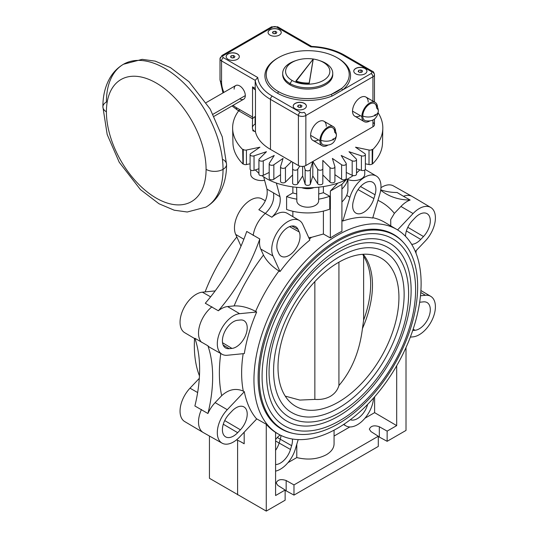 <?xml version="1.0" encoding="UTF-8"?>
<svg xmlns="http://www.w3.org/2000/svg" width="538" height="538" viewBox="0 0 538 538"><rect width="100%" height="100%" fill="white"/><g stroke="black" fill="none" stroke-linecap="round" stroke-linejoin="round"><path stroke-width="0.81" d="M102.892 106.901A11.991 6.92 180 0 0 106.41 111.796A70.485 40.693 -120 0 0 156.249 198.119A70.485 40.693 -120 0 0 206.088 169.349A70.485 40.693 60 0 0 156.249 83.02A70.485 40.693 60 0 0 106.41 111.796A11.991 6.92 180 0 1 102.892 106.901C102.845 95.946 105.172 86.309 109.893 77.99C113.289 72.159 117.822 67.58 123.484 64.251A82.475 47.613 60 0 1 187.042 86.349A82.475 47.613 60 0 1 223.041 169.349A82.475 47.613 60 0 1 205.96 207.103L187.271 212.006L174.218 210.21L158.999 203.767L140.438 189.605L119.248 162.281L107.183 134.513L102.892 106.901A11.991 6.92 180 0 1 106.41 102.005A82.475 47.613 60 0 1 123.484 64.251A82.475 47.613 60 0 1 187.042 86.349A82.475 47.613 60 0 1 223.041 169.349A82.475 47.613 60 0 1 205.96 207.103C211.629 203.774 216.162 199.194 219.558 193.364C224.272 185.045 226.606 175.408 226.552 164.453A11.991 6.92 -0 0 0 223.041 159.557M206.088 169.349A11.991 6.92 -0 0 0 223.041 169.349A11.991 6.92 -0 0 0 226.552 164.453A11.991 6.92 -0 0 1 223.041 169.349A11.991 6.92 -0 0 1 206.088 169.349A70.485 40.693 60 0 0 156.249 83.02A70.485 40.693 60 0 0 106.41 111.796A70.485 40.693 -120 0 0 156.249 198.119A70.485 40.693 -120 0 0 206.088 169.349M255.093 116.585L255.093 124.11A9.22 5.326 180 0 0 255.476 131.85L255.476 89.9A52.697 30.424 180 0 1 255.2 88.414L252.537 86.874L252.537 116.995L236.458 107.708A21.076 12.172 -120 0 1 233.102 105.327A21.076 12.172 -120 0 0 236.458 107.708L252.537 116.995L252.537 86.874A9.22 5.326 0 0 0 255.476 89.9A52.697 30.424 180 0 1 255.2 88.414L255.2 80.344A52.697 30.424 0 0 0 270.459 99.369A2.636 1.52 -60 0 1 272.322 96.147A50.061 28.904 0 0 1 257.756 77.519L223.411 57.687A2.636 1.52 -60 0 0 221.548 60.915L255.2 80.344L255.2 88.414L252.537 86.874A9.22 5.326 0 0 0 255.476 89.9L255.476 131.85A9.22 5.326 180 0 1 252.389 127.876L252.537 116.995L252.416 118.703L253.667 117.647A9.22 5.326 0 0 1 255.093 116.585M278.348 91.554A41.5 23.961 0 0 0 331.489 94.271A1.318 0.619 -112 0 0 332.242 95.972A42.818 24.721 0 0 1 277.42 93.168A42.818 24.721 0 0 0 332.242 95.972L342.827 89.859A42.818 24.721 0 0 0 338.032 58.245A42.818 24.721 0 0 0 337.528 57.956A42.818 24.721 0 0 1 338.032 58.245A1.318 0.76 -60 0 1 338.012 58.252A1.318 0.76 -60 0 0 338.032 58.245A42.818 24.721 0 0 1 342.827 89.859L332.242 95.972A1.318 0.619 -112 0 1 331.489 94.271L341.744 88.353A41.5 23.961 0 0 0 349.223 74.627A41.5 23.961 0 0 0 337.097 57.707A41.5 23.961 0 0 0 291.858 52.489A41.5 23.961 0 0 0 266.223 74.627A41.5 23.961 0 0 0 278.348 91.554A1.318 0.76 -60 0 1 277.42 93.168A1.318 0.76 -60 0 0 278.348 91.554A41.5 23.961 0 0 0 331.489 94.271A41.5 23.961 0 0 0 341.744 88.353A41.5 23.961 0 0 0 337.097 57.707A41.5 23.961 0 0 0 278.408 57.674A41.5 23.961 0 0 0 278.348 91.554M277.917 57.956A42.818 24.721 0 0 0 277.42 93.168A42.818 24.721 0 0 1 277.917 57.956M362.78 115.993A9.22 5.326 -0 0 0 374.717 115.448A0.639 0.37 120 0 0 375.625 114.924A0.639 0.37 120 0 0 374.717 115.448A0.639 0.37 120 0 0 375.625 114.924A9.22 5.326 0 0 0 378.328 111.158A9.22 5.326 0 0 0 376.566 108.03A9.751 5.629 -60 0 0 369.673 104.049A9.751 5.629 -60 0 0 362.78 115.993A9.751 5.629 -60 0 1 367.4 105.811A9.751 5.629 -60 0 1 375.067 103.935C377.199 105.878 378.281 108.286 378.328 111.158C377.232 118.71 372.915 121.897 365.376 120.72A9.751 5.629 -60 0 1 362.78 115.993A9.22 5.326 -0 0 0 374.717 115.448L374.717 115.448A0.639 0.37 120 0 1 375.625 114.924A9.22 5.326 0 0 0 378.328 111.158M320.856 140.196A9.22 5.326 0 0 0 332.793 139.651A0.639 0.37 120 0 0 333.701 139.127A0.639 0.37 120 0 0 332.793 139.651A0.639 0.37 120 0 0 333.701 139.127A9.22 5.326 -0 0 0 336.405 135.361A9.22 5.326 -0 0 0 334.649 132.234A9.751 5.629 -60 0 0 327.75 128.252A9.751 5.629 -60 0 0 320.856 140.196A9.751 5.629 -60 0 1 325.477 130.014A9.751 5.629 -60 0 1 333.143 128.138C335.275 130.082 336.364 132.489 336.405 135.361C335.308 142.913 330.998 146.101 323.459 144.917A9.751 5.629 -60 0 1 320.856 140.196A9.22 5.326 0 0 0 332.793 139.651L332.793 139.651A0.639 0.37 120 0 1 333.701 139.127A9.22 5.326 -0 0 0 336.405 135.361M206.195 102.603L235.765 85.535A7.902 4.566 60 0 1 241.858 87.654A7.902 4.566 60 0 1 245.308 95.609L213.041 114.231L245.308 95.609A7.902 4.566 60 0 1 243.667 99.227L214.097 116.295M222.981 92.913L220.008 79.738L220.008 58.763A5.272 3.04 0 0 0 221.548 60.915L221.548 81.89A5.272 3.04 180 0 1 220.008 79.738A5.272 3.04 180 0 0 221.548 81.89A21.076 12.172 -120 0 0 223.855 92.408A21.076 12.172 -120 0 1 221.548 81.89L221.548 60.915A2.636 1.52 -60 0 1 223.411 57.687A2.636 1.52 0 0 1 223.411 55.535A2.636 1.52 -120 0 0 222.1 55.407A2.636 1.52 -120 0 0 221.548 56.611A5.272 3.04 0 0 0 220.008 58.763A5.272 3.04 0 0 0 221.548 60.915L255.2 80.344L257.756 77.519A50.061 28.904 0 0 0 272.322 96.147L300.271 112.281A2.636 1.52 0 0 0 303.997 112.281A2.636 1.52 -120 0 1 305.86 115.509A2.636 1.52 -120 0 0 303.997 112.281A2.636 1.52 0 0 1 300.271 112.281A2.636 1.52 120 0 0 298.408 115.509L298.408 165.529L270.459 149.389A52.697 30.424 180 0 1 255.476 131.85A52.697 30.424 180 0 0 270.459 149.389L270.459 99.369L298.408 115.509A5.272 3.04 0 0 0 305.86 115.509L372.935 76.779A5.272 3.04 0 0 0 374.475 74.627A5.272 3.04 0 0 0 372.935 72.482A2.636 1.52 120 0 0 372.39 71.272A2.636 1.52 120 0 0 371.072 71.406A2.636 1.52 0 0 1 371.072 73.551L342.827 89.859A1.318 0.881 50.4 0 1 341.744 88.353A1.318 0.881 50.4 0 0 342.827 89.859L371.072 73.551A2.636 1.52 60 0 1 372.935 76.779L372.935 101.117L372.935 76.779A5.272 3.04 0 0 0 374.475 74.627C373.964 72.469 373.264 71.352 372.39 71.272A2.636 1.52 120 0 0 371.072 71.406L343.123 55.266A50.061 28.904 0 0 0 310.856 46.86L276.512 27.028A2.636 1.52 0 0 0 272.786 27.028L223.411 55.535A2.636 1.52 0 0 0 223.411 57.687L257.756 77.519L255.2 80.344A52.697 30.424 0 0 0 270.459 99.369L298.408 115.509A5.272 3.04 0 0 0 305.86 115.509L372.935 76.779A2.636 1.52 60 0 0 371.072 73.551A2.636 1.52 0 0 0 371.072 71.406L343.123 55.266A2.636 1.52 -60 0 1 344.441 55.138C335.194 49.926 324.226 47.008 311.529 46.402L310.856 46.86A50.061 28.904 0 0 1 343.123 55.266A2.636 1.52 -60 0 1 344.441 55.138L372.39 71.272M234.131 89.153A7.902 4.566 60 0 1 239.719 85.925A7.902 4.566 60 0 1 245.308 95.609A7.902 4.566 60 0 1 239.719 98.831M237.386 53.921A6.591 3.806 180 0 1 237.386 59.301A6.591 3.806 180 0 1 228.072 59.301A6.591 3.806 180 0 1 228.072 53.921A6.591 3.806 180 0 1 237.386 53.921L237.386 54.029A6.591 3.806 0 0 0 230.251 53.195A6.591 3.806 0 0 0 226.142 56.665A6.591 3.806 0 0 1 230.251 53.195A6.591 3.806 0 0 1 237.386 54.029A6.591 3.806 0 0 1 239.316 56.665A6.591 3.806 0 0 0 237.386 54.029L237.386 53.921A6.591 3.806 180 0 1 239.316 56.611A6.591 3.806 180 0 1 235.254 60.128A6.591 3.806 180 0 1 228.072 59.301A6.591 3.806 180 0 1 226.142 56.611A6.591 3.806 180 0 1 230.21 53.101A6.591 3.806 180 0 1 237.386 53.921M304.461 103.404A6.591 3.806 180 0 1 304.461 108.784A6.591 3.806 180 0 1 295.147 108.784A6.591 3.806 180 0 1 295.147 103.404A6.591 3.806 180 0 1 304.461 103.404L304.461 103.511A6.591 3.806 0 0 0 297.326 102.677A6.591 3.806 0 0 0 293.217 106.147A6.591 3.806 0 0 1 297.326 102.677A6.591 3.806 0 0 1 304.461 103.511A6.591 3.806 0 0 1 306.391 106.147A6.591 3.806 0 0 0 304.461 103.511L304.461 103.404A6.591 3.806 180 0 1 306.391 106.094A6.591 3.806 180 0 1 302.322 109.611A6.591 3.806 180 0 1 295.147 108.784A6.591 3.806 180 0 1 293.217 106.094A6.591 3.806 180 0 1 297.285 102.583A6.591 3.806 180 0 1 304.461 103.404M279.309 29.718A6.591 3.806 180 0 1 279.309 35.098A6.591 3.806 180 0 1 269.995 35.098A6.591 3.806 180 0 1 269.995 29.718A6.591 3.806 180 0 1 279.309 29.718L279.309 29.825A6.591 3.806 0 0 0 272.174 28.991A6.591 3.806 0 0 0 268.065 32.462A6.591 3.806 0 0 1 272.174 28.991A6.591 3.806 0 0 1 279.309 29.825A6.591 3.806 0 0 1 281.239 32.462A6.591 3.806 0 0 0 279.309 29.825L279.309 29.718A6.591 3.806 180 0 1 281.239 32.408A6.591 3.806 180 0 1 277.171 35.925A6.591 3.806 180 0 1 269.995 35.098A6.591 3.806 180 0 1 268.065 32.408A6.591 3.806 180 0 1 272.134 28.897A6.591 3.806 180 0 1 279.309 29.718M365.013 68.447A6.591 3.806 180 0 1 365.013 73.82A6.591 3.806 180 0 1 355.699 73.82A6.591 3.806 180 0 1 355.699 68.447A6.591 3.806 180 0 1 365.013 68.447L365.013 68.555A6.591 3.806 0 0 0 357.878 67.721A6.591 3.806 0 0 0 353.769 71.191A6.591 3.806 0 0 1 357.878 67.721A6.591 3.806 0 0 1 365.013 68.555A6.591 3.806 0 0 1 366.943 71.191A6.591 3.806 0 0 0 365.013 68.555L365.013 68.447A6.591 3.806 180 0 1 366.943 71.137A6.591 3.806 180 0 1 362.881 74.647A6.591 3.806 180 0 1 355.699 73.82A6.591 3.806 180 0 1 353.769 71.137A6.591 3.806 180 0 1 357.837 67.62A6.591 3.806 180 0 1 365.013 68.447M311.536 46.402L310.856 46.86L276.512 27.028A2.636 1.52 -60 0 1 277.83 26.9L271.468 26.9A2.636 1.52 60 0 1 272.786 27.028A2.636 1.52 0 0 1 276.512 27.028A2.636 1.52 -60 0 1 277.83 26.9L311.616 46.402M222.1 55.407L271.468 26.9A2.636 1.52 60 0 1 272.786 27.028L223.411 55.535A2.636 1.52 -120 0 0 222.1 55.407L220.008 58.763M372.935 122.503A5.272 3.04 180 0 1 372.935 126.8L372.935 120.108L372.935 126.8L305.86 165.529A5.272 3.04 180 0 1 298.408 165.529L270.459 149.389L270.459 99.369A2.636 1.52 -60 0 1 272.322 96.147L300.271 112.281A2.636 1.52 120 0 0 298.408 115.509L298.408 165.529A5.272 3.04 180 0 0 305.86 165.529L305.86 115.509L305.86 165.529L372.935 126.8A5.272 3.04 180 0 0 374.475 124.648L374.475 119.1M318.435 139.873A11.069 6.389 -60 0 1 310.614 135.354A11.069 6.389 -60 0 1 318.435 121.796A11.069 6.389 -60 0 1 326.263 126.316M360.359 115.67A11.069 6.389 -60 0 1 352.531 111.151A11.069 6.389 -60 0 1 360.359 97.593A11.069 6.389 -60 0 1 368.18 102.112M333.284 126.632A11.069 6.389 120 0 1 335.577 131.433A11.069 6.389 120 0 0 327.635 127.244A11.069 6.389 120 0 0 319.928 140.734L310.614 135.354A11.069 6.389 -60 0 1 315.443 124.217A11.069 6.389 -60 0 1 323.97 121.252L333.284 126.632A11.069 6.389 120 0 0 324.757 129.597A11.069 6.389 120 0 0 319.928 140.734A11.069 6.389 120 0 0 322.222 145.798A11.069 6.389 120 0 0 327.528 145.381A11.069 6.389 120 0 1 319.928 140.734L310.614 135.354A11.069 6.389 -60 0 0 312.901 140.418L322.222 145.798M375.208 102.428A11.069 6.389 120 0 1 377.494 107.23A11.069 6.389 120 0 0 369.559 103.04A11.069 6.389 120 0 0 361.845 116.531L352.531 111.151A11.069 6.389 -60 0 1 357.366 100.014A11.069 6.389 -60 0 1 365.894 97.048L375.208 102.428A11.069 6.389 120 0 0 366.681 105.394A11.069 6.389 120 0 0 361.845 116.531A11.069 6.389 120 0 0 364.139 121.595A11.069 6.389 120 0 0 369.445 121.178A11.069 6.389 120 0 1 361.845 116.531L352.531 111.151A11.069 6.389 -60 0 0 354.824 116.215L364.139 121.595M332.733 73.982A25.03 14.452 180 0 1 317.817 87.855A25.03 14.452 180 0 1 290.022 84.849A25.03 14.452 180 0 1 282.719 73.982M331.489 94.271A41.5 23.961 0 0 0 341.744 88.353L331.489 94.271M296.586 60.357A22.132 12.777 0 0 0 292.073 80.438A22.132 12.777 0 0 0 323.372 80.438A22.132 12.777 0 0 0 323.372 62.368A22.132 12.777 0 0 0 318.859 60.357A22.132 12.777 0 0 0 296.586 60.357L295.127 60.848A25.03 14.452 0 0 0 290.022 83.558A25.03 14.452 0 0 0 317.306 86.692A25.03 14.452 0 0 0 332.753 73.336L332.753 74.627A25.03 14.452 180 0 1 317.306 87.983A25.03 14.452 180 0 1 290.022 84.849A25.03 14.452 180 0 1 282.692 74.627L282.692 73.336A25.03 14.452 0 0 0 290.022 83.558L290.022 84.849L290.022 83.558L292.073 80.438A22.132 12.777 0 0 0 323.372 80.438A22.132 12.777 0 0 0 323.372 62.368L325.423 63.121A25.03 14.452 0 0 0 319.559 60.606M295.887 60.606A25.03 14.452 0 0 0 282.692 73.336M332.753 73.336A25.03 14.452 0 0 0 325.423 63.121L323.372 62.368A22.132 12.777 0 0 0 292.073 62.368A22.132 12.777 0 0 0 292.073 80.438L290.022 83.558A25.03 14.452 0 0 0 325.423 83.558A25.03 14.452 0 0 0 325.423 63.121A25.03 14.452 0 0 0 320.318 60.848L318.859 60.357M313.177 59.651L309.195 83.545A21.076 12.172 180 0 1 295.934 81.494L295.934 80.956A21.076 12.172 0 0 0 309.195 83.007L313.177 59.113L295.934 81.494A21.076 12.172 180 0 0 309.195 83.545L313.177 59.113L309.195 83.007A21.076 12.172 0 0 1 295.934 80.956L313.177 59.113L313.177 59.651M240.183 109.86A5.272 3.04 -60 0 1 237.547 110.122A5.272 3.04 -60 0 1 236.458 107.708A5.272 3.04 -60 0 0 237.547 110.122L232.026 105.946M230.526 57.062L231.118 55.791L233.324 55.448L234.931 56.376L234.346 57.653L232.14 57.99L230.526 57.062L231.118 55.791L233.324 55.448L234.931 56.376L234.346 57.653L232.14 57.99L230.526 57.062M231.118 57.405L231.118 55.791L231.118 57.405M233.324 57.808L233.324 55.448L233.324 57.808M297.601 106.544L298.193 105.273L300.392 104.93L302.006 105.858L301.421 107.136L299.215 107.472L297.601 106.544L298.193 105.273L300.392 104.93L302.006 105.858L301.421 107.136L299.215 107.472L297.601 106.544M298.193 106.887L298.193 105.273L298.193 106.887M300.392 107.291L300.392 104.93L300.392 107.291M274.064 33.786L272.45 32.858L273.035 31.587L275.241 31.244L276.855 32.172L276.263 33.45L274.064 33.786L272.45 32.858L273.035 31.587L275.241 31.244L276.855 32.172L276.263 33.45L274.064 33.786M275.241 33.605L275.241 31.244L275.241 33.605M273.035 33.201L273.035 31.587L273.035 33.201M359.767 72.516L358.153 71.581L358.745 70.31L360.951 69.967L362.565 70.902L361.973 72.173L359.767 72.516L358.153 71.581L358.745 70.31L360.951 69.967L362.565 70.902L361.973 72.173L359.767 72.516M360.951 72.334L360.951 69.967L360.951 72.334M358.745 71.924L358.745 70.31L358.745 71.924M250.654 169.995L250.721 174.339A10.888 6.288 0 0 0 253.916 178.724A10.888 6.288 0 0 0 264.602 180.324M296.626 187.406L296.835 200.956A10.888 6.288 0 0 0 300.022 205.348A10.888 6.288 0 0 0 315.423 205.348A10.888 6.288 0 0 0 318.61 200.956L318.819 187.291M302.08 187.823A11.177 6.449 0 0 0 313.567 187.755M304.992 187.923A12.912 7.451 0 0 0 310.735 187.89M347.064 179.201A10.888 6.288 0 0 0 361.536 178.724A10.888 6.288 0 0 0 364.724 174.339L364.791 169.995M293.23 252.046A15.609 9.011 -60 0 1 281.105 256.175A15.609 9.011 -60 0 1 278.805 253.479L277.675 250.97A15.609 9.011 -60 0 1 283.647 230.869A15.609 9.011 -60 0 1 295.577 226.632A15.609 9.011 -60 0 1 298.065 229.444L299.202 231.945A15.609 9.011 -60 0 1 293.23 252.046M354.643 196.78A15.609 9.011 -60 0 1 369.061 181.555A15.609 9.011 -60 0 1 372.545 182.194A15.609 9.011 -60 0 1 375.04 194.756L373.903 198.576A15.609 9.011 -60 0 1 359.485 213.801A15.609 9.011 -60 0 1 355.806 213.048A15.609 9.011 -60 0 1 353.506 200.593L354.643 196.78M237.668 432.686A15.609 9.011 -60 0 1 225.543 436.816A15.609 9.011 -60 0 1 223.25 434.119A15.609 9.011 -60 0 1 229.222 414.011L231.959 411.126A15.609 9.011 -60 0 1 243.889 406.889A15.609 9.011 -60 0 1 246.377 409.694A15.609 9.011 -60 0 1 240.405 429.801L237.668 432.686L223.283 424.226M207.924 413.507L194.884 405.982A131.749 76.066 120 0 0 199.618 369.398A131.749 76.066 120 0 0 194.884 338.288L207.924 345.813A131.749 76.066 -60 0 1 212.658 376.93A131.749 76.066 -60 0 1 207.924 413.507A22.973 13.262 -60 0 1 215.119 402.619L221.676 395.692C228.583 389.404 235.785 387.878 243.284 391.106L244.319 391.698A118.34 68.326 -60 0 0 256.397 418.685L266.27 424.253L266.27 511.1L209.443 478.289L209.443 436.029M229.222 348.691A15.609 9.011 -60 0 1 225.543 347.938A15.609 9.011 -60 0 1 223.25 335.483A15.609 9.011 -60 0 1 237.668 320.258L240.405 319.989A15.609 9.011 -60 0 1 243.889 320.628A15.609 9.011 -60 0 1 246.377 333.19A15.609 9.011 -60 0 1 231.959 348.416L229.222 348.691L223.156 345.026M405.491 236.303A15.609 9.011 -60 0 1 412.303 220.741L415.04 217.856A15.609 9.011 -60 0 1 426.977 213.62A15.609 9.011 -60 0 1 429.465 216.424A15.609 9.011 -60 0 1 423.487 236.532L420.75 239.417A15.609 9.011 -60 0 1 411.657 244.333M367.656 404.368A15.427 8.904 -60 0 1 361.563 415.262A15.427 8.904 -60 0 1 350.332 419.714M334.071 430.158L334.071 443.863C333.957 448.107 331.381 451.732 326.358 454.731C317.608 459.284 307.749 460.225 296.788 457.576L296.788 444.274M292.396 439.015A15.427 8.904 -60 0 1 291.63 445.659L290.493 449.472A15.427 8.904 -60 0 1 276.243 464.516A15.427 8.904 -60 0 1 275.584 464.556M281.018 435.457A15.151 8.749 -60 0 1 280.271 439.223L291.63 445.659M290.493 449.472L279.135 443.036A15.151 8.749 -60 0 1 275.584 450.319M419.653 302.309A15.609 9.011 -60 0 1 420.75 302.127L423.487 301.852A15.609 9.011 -60 0 1 426.977 302.497A15.609 9.011 -60 0 1 429.465 315.06A15.609 9.011 -60 0 1 415.04 330.285L412.707 330.514M410.326 337.124L413.09 336.855A22.825 13.181 120 0 0 434.179 314.589A22.825 13.181 120 0 0 430.75 296.344A22.825 13.181 120 0 0 425.444 295.281L420.474 295.772M343.95 424.253A22.919 13.235 120 0 0 346.001 425.921A22.919 13.235 120 0 0 363.587 419.741A22.919 13.235 120 0 0 373.554 398.026M236.532 439.862A131.749 76.066 -60 0 1 242.409 442.7L242.409 442.7A131.749 76.066 -60 0 1 244.185 443.776L244.185 432.586A134.164 77.459 -60 0 1 243.956 432.431M201.468 409.485A23.053 13.309 120 0 0 199.753 428.497A23.053 13.309 120 0 0 203.216 432.518L184.695 421.563A22.825 13.181 -60 0 1 181.272 417.575A22.825 13.181 -60 0 1 190.001 388.187L199.302 378.369M203.216 432.518A23.053 13.309 120 0 0 203.357 432.599L222.1 443.157A22.825 13.181 120 0 0 239.618 437.004L256.397 419.29L256.397 418.685M244.319 391.698L227.271 409.7A22.825 13.181 120 0 0 218.536 439.095A22.825 13.181 120 0 0 222.1 443.157M239.618 313.688A22.825 13.181 120 0 0 218.536 335.954A22.825 13.181 120 0 0 222.1 354.28A22.825 13.181 120 0 0 227.271 355.262L244.319 353.574A118.34 68.326 -60 0 1 256.673 312L239.618 313.688L227.554 306.559L234.111 305.914A134.164 77.459 -60 0 1 263.465 255.066L260.748 249.06A22.973 13.262 -60 0 1 259.793 238.973A131.749 76.066 -60 0 1 242.409 276.808A131.749 76.066 -60 0 1 218.341 310.776A22.973 13.262 -60 0 1 227.554 306.559M218.341 310.776L205.294 303.244A131.749 76.066 120 0 0 229.37 269.276A131.749 76.066 120 0 0 246.747 231.448L259.793 238.973M201.468 342.235A23.053 13.309 -60 0 1 199.753 325.208A23.053 13.309 -60 0 1 211.999 306.801M195.065 338.819L184.695 332.686A22.825 13.181 -60 0 1 181.272 314.434A22.825 13.181 -60 0 1 202.355 292.174L215.18 290.903M380.944 187.688A22.825 13.181 -60 0 1 393.345 185.872L412.088 196.424A23.053 13.309 120 0 0 403.446 196.269L410.151 200.035A131.749 76.066 -60 0 1 386.076 193.862L386.076 193.862A131.749 76.066 -60 0 1 380.682 190.19M380.736 189.84A131.749 76.066 120 0 0 397.105 192.503L403.446 196.269M415.329 251.522L425.444 240.842A22.825 13.181 120 0 0 434.179 211.447A22.825 13.181 120 0 0 430.75 207.466L412.229 196.511A23.053 13.309 120 0 0 412.088 196.424M342.861 221.01A118.34 68.326 -60 0 1 372.693 218.058L379.754 194.292A22.825 13.181 120 0 0 376.324 176.04A22.825 13.181 120 0 0 371.018 174.984A22.825 13.181 120 0 0 349.929 197.244L342.861 221.01L341.832 220.405M302.78 224.467A22.825 13.181 120 0 0 299.357 220.479A22.825 13.181 120 0 0 281.697 226.552A22.825 13.181 120 0 0 272.961 255.947L280.022 271.562A118.34 68.326 -60 0 1 309.848 240.076L302.78 224.467M276.33 182.96L280.002 196.673C281.118 203.929 278.408 210.788 271.878 217.238A22.973 13.262 -60 0 1 287.319 213.357L299.357 220.479M271.878 217.238L258.832 209.712C265.368 203.256 268.072 196.397 266.962 189.141L273.465 192.853C274.582 200.109 271.872 206.969 265.342 213.418A23.053 13.309 120 0 0 263.001 215.657A23.053 13.309 120 0 0 253.183 235.469M241.004 246.169L235.698 234.434A22.825 13.181 -60 0 1 244.427 205.039A22.825 13.181 -60 0 1 261.952 198.885L265.342 200.795M238.704 110.788A75.098 43.356 0 0 0 232.631 128.414A75.098 43.356 0 0 0 242.692 149.557L243.257 149.369A2.636 1.52 0 0 0 246.444 150.035L259.921 147.204L250.701 153.545A2.636 1.52 0 0 0 250.083 154.527A2.636 1.52 0 0 0 250.701 155.502A2.636 1.52 0 0 0 254.037 155.845L266.458 151.703L259.289 158.871A2.636 1.52 0 0 0 258.933 159.631A2.636 1.52 0 0 0 259.874 160.801A2.636 1.52 0 0 0 263.264 160.801L274.252 155.475L269.343 163.256A2.636 1.52 0 0 0 269.188 163.781A2.636 1.52 0 0 0 270.506 165.099A2.636 1.52 0 0 0 273.842 164.756L283.062 158.414L280.574 166.572A2.636 1.52 0 0 0 280.533 166.834A2.636 1.52 0 0 0 282.262 168.26A2.636 1.52 0 0 0 285.449 167.594L291.502 161.541M269.188 172.449L263.264 175.321A2.636 1.52 180 0 1 259.874 175.321A2.636 1.52 180 0 1 258.933 174.157L258.933 159.631M280.533 174.675L273.842 179.282A2.636 1.52 180 0 1 270.506 179.618A2.636 1.52 180 0 1 269.188 178.3L269.188 163.781M302.309 176.484A59.288 34.23 0 0 0 302.807 176.511L302.638 175.96L297.729 183.747L297.729 169.221A2.636 1.52 0 0 1 294.797 170.203A2.636 1.52 0 0 1 292.618 168.703L292.618 162.187L292.618 174.944L285.449 182.113A2.636 1.52 180 0 1 282.262 182.786A2.636 1.52 180 0 1 280.533 181.353L280.533 166.834M292.618 168.703L292.618 183.223A2.636 1.52 180 0 0 294.797 184.722A2.636 1.52 180 0 0 297.729 183.747M304.091 166.202L305.127 169.598A2.636 1.52 0 0 0 307.723 170.855A2.636 1.52 0 0 0 310.318 169.598L312.78 161.534M312.639 176.511A59.288 34.23 0 0 0 313.136 176.484L312.807 175.96L310.318 184.117A2.636 1.52 180 0 1 307.723 185.375A2.636 1.52 180 0 1 305.127 184.117L302.807 176.511M312.847 161.494L317.716 169.221A2.636 1.52 0 0 0 320.648 170.203A2.636 1.52 0 0 0 322.827 168.703L322.827 160.418L329.996 167.594A2.636 1.52 0 0 0 333.183 168.26A2.636 1.52 0 0 0 334.918 166.834A2.636 1.52 0 0 0 334.878 166.572L332.383 158.414L341.603 164.756A2.636 1.52 0 0 0 344.939 165.099A2.636 1.52 0 0 0 346.257 163.781A2.636 1.52 0 0 0 346.102 163.256L341.193 155.475L352.182 160.801A2.636 1.52 0 0 0 355.571 160.801A2.636 1.52 0 0 0 356.512 159.631A2.636 1.52 0 0 0 356.156 158.871L348.987 151.703L361.408 155.845A2.636 1.52 0 0 0 364.744 155.502A2.636 1.52 0 0 0 365.363 154.527A2.636 1.52 0 0 0 364.744 153.545L355.524 147.204L369.007 150.035A2.636 1.52 0 0 0 372.188 149.369L372.76 149.557A75.098 43.356 0 0 0 382.814 128.414A75.098 43.356 0 0 0 378.174 112.872M322.827 168.703L322.827 183.223A2.636 1.52 180 0 1 320.648 184.722A2.636 1.52 180 0 1 317.716 183.747L313.136 176.484M334.878 181.091A2.636 1.52 180 0 1 334.918 181.353A2.636 1.52 180 0 1 333.183 182.786A2.636 1.52 180 0 1 329.996 182.113L322.827 174.944M346.257 163.781L346.257 178.3A2.636 1.52 180 0 1 344.939 179.618A2.636 1.52 180 0 1 341.603 179.282L334.918 174.675M356.512 159.631L356.512 174.157A2.636 1.52 180 0 1 355.571 175.321A2.636 1.52 180 0 1 352.182 175.321L346.257 172.449M242.692 149.557L242.954 163.989A74.782 43.175 180 0 1 232.941 142.933L232.631 128.414M258.933 168.73L254.037 170.364A2.636 1.52 180 0 1 250.701 170.021A2.636 1.52 180 0 1 250.083 169.046L250.083 154.527M365.363 154.527L365.363 169.046A2.636 1.52 180 0 1 364.744 170.021A2.636 1.52 180 0 1 361.408 170.364L356.512 168.73M322.827 175.502A59.288 34.23 0 0 0 323.311 175.422M292.141 175.422A59.288 34.23 0 0 0 292.618 175.502M359.902 169.86L356.512 173.048M353.116 175.61C332.128 190.734 288.98 192.026 265.799 178.219L261.865 175.67M382.814 128.414L382.505 142.933A74.782 43.175 180 0 1 372.491 163.989L372.188 163.888A2.636 1.52 180 0 1 369.007 164.554L365.363 163.794M250.083 163.794L246.444 164.554A2.636 1.52 180 0 1 243.257 163.888L242.954 163.989M258.933 173.391L255.342 169.927M297.729 169.221L299.713 166.081M302.638 175.96L302.638 166.403M312.807 175.96L312.807 161.514M254.736 131.427L252.853 130.801L252.853 129.544L252.853 130.801M243.257 149.369L243.257 163.888M372.491 163.989L372.76 149.557M372.188 163.888L372.188 149.369M266.962 189.141L263.687 176.915M292.86 186.942L292.86 192.934L286.593 196.552L286.593 209.464A40.182 23.201 180 0 0 329.754 209.134L329.754 196.222L323.392 192.678L323.392 186.659M292.86 211.286L292.86 216.639M337.817 183.102L330.359 191.03L330.359 237.957L323.392 234.01L311.542 237.319L308.745 237.648M323.392 234.01L323.392 211.091M263.465 255.066C266.687 261.172 271.865 266.478 278.98 270.964L280.022 271.562M256.673 312L255.637 311.394C248.193 307.474 241.017 305.645 234.111 305.914M266.27 511.1L285.133 500.205L285.133 490.024L275.584 495.538L275.584 432.424A118.219 68.259 -60 0 1 266.27 424.253M337.534 235.214A118.205 68.245 120 0 0 260.217 339.707A118.205 68.245 120 0 0 278.798 434.3A118.205 68.245 120 0 0 337.534 428.241A118.205 68.245 120 0 0 414.657 324.407A118.205 68.245 120 0 0 396.997 229.571A118.205 68.245 120 0 0 337.534 235.214M330.359 237.957A118.219 68.259 -60 0 1 336.136 234.393A118.219 68.259 -60 0 1 341.912 231.286L341.912 184.359L330.359 191.03M286.593 196.552A40.182 23.201 0 0 0 296.808 199.147M318.637 199.147A40.182 23.201 0 0 0 329.754 196.222M323.392 192.678A31.621 18.258 180 0 1 318.718 193.936M296.727 193.936A31.621 18.258 180 0 1 292.86 192.934M341.912 189.013A40.182 23.201 0 0 0 347.649 179.457M347.904 179.551L347.904 189.732A40.182 23.201 180 0 1 341.912 201.918M377.958 200.331A134.164 77.459 -60 0 1 394.381 213.378L400.938 206.457A22.973 13.262 -60 0 1 410.151 200.035M430.75 207.466A22.825 13.181 120 0 0 413.09 213.539L397.575 229.914M199.45 375.867A118.205 68.245 -60 0 1 194.548 338.51M205.119 291.899A118.205 68.245 -60 0 1 236.841 236.962M222.1 354.28L209.921 347.42A22.973 13.262 -60 0 1 207.924 345.813M240.62 441.718L244.185 443.776M237.608 440.299L237.608 494.839M244.185 432.182L244.185 432.586M334.071 436.049L349.835 426.95M364.939 418.228L374.609 412.646L374.609 396.822M374.609 412.646L396.688 425.619L396.688 365.753M292.726 433.312A112.314 64.842 -60 0 1 280.688 428.584A112.314 64.842 -60 0 1 264.353 338.362A112.314 64.842 -60 0 1 337.534 240.022A112.314 64.842 -60 0 1 392.996 234.064A112.314 64.842 -60 0 1 403.103 242.127M278.22 426.95A112.186 64.775 120 0 0 279.794 427.697M391.772 233.734A112.186 64.775 120 0 0 390.339 232.746M338.463 423.702A111.985 64.654 120 0 0 411.624 325.019A111.985 64.654 120 0 0 394.455 235.281A111.985 64.654 120 0 0 338.463 240.829A111.985 64.654 120 0 0 265.308 339.512A111.985 64.654 120 0 0 282.477 429.243A111.985 64.654 120 0 0 338.463 423.702M338.463 244.057A108.03 62.374 -60 0 1 392.484 238.704C416.109 251.818 422.101 290.681 408.281 331.159C396.264 368.093 368.597 404.307 339.781 420.602C326.7 428.127 314.253 431.604 302.45 431.039C295.846 430.662 289.847 428.92 284.447 425.82A108.03 62.374 -60 0 1 267.89 339.256A108.03 62.374 -60 0 1 338.463 244.057M287.084 421.261A102.765 59.328 120 0 0 338.463 416.17A102.765 59.328 120 0 0 405.598 325.611A102.765 59.328 120 0 0 389.848 243.27C376.318 235.745 359.626 237.487 339.781 248.489C311.872 264.198 284.508 300.278 273.163 336.519C260.399 374.993 266.895 410.46 287.084 421.261M338.463 252.12A98.151 56.665 -60 0 1 387.542 247.258C409.102 259.249 414.516 294.589 401.973 331.341C391.065 364.872 365.954 397.737 339.781 412.532C327.891 419.378 316.566 422.538 305.813 422.021C299.794 421.678 294.32 420.097 289.39 417.266A98.151 56.665 -60 0 1 274.346 338.617A98.151 56.665 -60 0 1 338.463 252.12M292.026 412.7A92.879 53.625 120 0 0 338.463 408.1A92.879 53.625 120 0 0 399.142 326.25A92.879 53.625 120 0 0 384.905 251.824C372.753 245.052 357.709 246.626 339.781 256.559C314.555 270.755 289.78 303.412 279.518 336.196C267.971 370.998 273.876 403.016 292.026 412.7M338.463 402.081A85.508 49.368 -60 0 1 292.403 404.085A85.508 49.368 -60 0 1 283.58 334.656A85.508 49.368 -60 0 1 338.463 262.443A85.508 49.368 -60 0 1 377.636 256.458A85.508 49.368 -60 0 1 395.215 323.594A85.508 49.368 -60 0 1 338.463 402.081M285.241 396.123L299.834 400.077L314.858 399.398C320.756 399.821 325.92 398.799 330.359 396.338C334.717 393.722 337.568 390.117 338.927 385.504C351.751 370.46 359.586 351.475 362.437 328.557L363.621 320.123L363.621 256.317L362.861 254.292M363.163 254.272A81.682 47.162 -60 0 1 362.437 328.557M338.927 385.504L338.927 262.181M314.858 399.398L314.858 281.616M363.621 256.317A81.682 47.162 -60 0 1 363.621 320.123M346.358 179.558L341.912 184.359M394.381 213.378L390.702 219.571L390.77 225.886M415.995 253.163A131.749 76.066 -60 0 1 416.143 250.661M406.008 347.541L406.008 430.42L387.138 441.315L379.324 437.071A5.931 3.423 0 0 0 378.288 436.621M285.133 490.024L277.783 485.357L276.176 482.956C277.655 479.607 280.984 478.8 286.162 480.521L293.983 484.913L378.288 436.237L378.288 446.426L293.983 495.101L286.162 490.858A5.931 3.423 0 0 0 285.133 490.407M378.288 436.237L370.944 431.57L369.337 429.169C370.81 425.827 374.145 425.013 379.324 426.735L387.138 431.126L387.138 441.315M396.688 425.619L387.138 431.126M287.971 462.667L296.788 457.576M293.983 484.913L293.983 495.101M275.584 471.12A22.919 13.235 120 0 0 295.389 448.988L298.18 439.593M275.584 439.559A15.427 8.904 -60 0 1 280.103 435.007M275.584 440.945L279.135 443.036L280.271 439.223L277.326 437.488M224.723 420.575L240.405 429.801M222.537 342.726L231.959 348.416M227.271 409.7L215.119 402.619M243.284 391.106A118.353 68.333 -60 0 1 241.636 372.995A118.353 68.333 -60 0 1 243.169 353.688M221.676 395.692A134.164 77.459 -60 0 1 219.376 373.049A134.164 77.459 -60 0 1 220.768 353.533M235.698 234.434L243.862 239.255M305.127 169.598L305.127 184.117M317.716 169.221L317.716 183.747M329.996 167.594L329.996 182.113M341.603 164.756L341.603 179.282M352.182 160.801L352.182 175.321M361.408 155.845L361.408 170.364M369.007 150.035L369.007 164.554M246.444 164.554L246.444 150.035M254.037 170.364L254.037 155.845M263.264 175.321L263.264 160.801M273.842 179.282L273.842 164.756M285.449 182.113L285.449 167.594M310.318 184.117L310.318 169.598M273.465 192.853L280.002 196.673M260.748 249.06L272.961 255.947M255.637 311.394A118.353 68.333 -60 0 1 278.98 270.964M309.37 239.027A118.353 68.333 -60 0 1 311.542 237.319M346.694 195.395L349.929 197.244M400.938 206.457L413.09 213.539M210.614 296.835L202.355 292.174M197.641 392.552L190.001 388.187M372.8 217.682A118.353 68.333 -60 0 1 384.865 222.389L396.997 229.571M286.162 490.858L286.162 480.521M379.324 437.071L379.324 426.735M420.763 292.524L425.444 295.281M413.164 329.148L415.04 330.285M407.804 227.305L423.487 236.532M420.75 239.417L406.372 230.957M375.04 194.756L360.521 186.531M373.903 198.576L358.073 189.605M291.865 226.021L298.065 229.444M299.202 231.945L289.565 226.632M123.484 64.251L142.18 59.341L155.226 61.137L170.445 67.586L189.013 81.742L210.197 109.073L222.268 136.84L226.552 164.453M374.475 102.005L374.475 74.627M252.389 118.69L237.547 110.122M346.001 425.921L343.526 424.529M376.324 176.04L365.248 169.49M334.918 181.353L334.918 166.834M278.798 434.3L275.584 432.491M394.455 235.281L389.23 232.261M282.477 429.243L277.245 426.224M430.75 296.344L420.904 290.513"/></g></svg>
